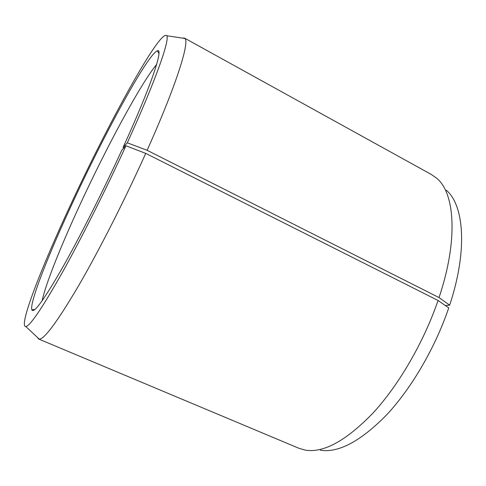 <?xml version="1.0" encoding="UTF-8"?>
<svg xmlns="http://www.w3.org/2000/svg" width="486" height="486" viewBox="0 0 486 486"><rect width="100%" height="100%" fill="white"/><g stroke="black" fill="none" stroke-linecap="round" stroke-linejoin="round"><path stroke-width="0.73" d="M156.638 64.431C140.43 83.963 106.039 148.115 79.583 205.548C61.048 245.661 45.678 283.842 42.106 300.846M445.285 305.506L449.653 305.159L439.04 297.578L147.118 150.296L127.296 142.817L123.055 147.471C151.432 85.384 163.867 47.537 157.312 50.83C147.313 54.784 104.18 134.452 72.426 203.13C48.679 254.148 29.373 302.754 31.851 309.807C33.583 313.944 43.29 300.791 60.975 270.356C78.428 239.817 102.358 192.663 121.871 150.065L125.941 145.776L145.733 153.382L438.062 300.47L448.73 307.911C435.183 347.812 411.393 388.417 386.558 414.947C360.539 441.361 338.45 453.11 320.286 450.188M127.296 142.817C155.727 80.476 170.076 39.317 166.728 35.733C160.046 28.607 107.503 124.963 70.318 205.444C41.681 266.85 18.122 326.908 25.843 326.556C30.089 325.912 41.96 308.422 61.449 274.086C80.615 239.859 105.541 190.372 125.941 145.776M147.118 150.296C176.272 85.287 189.698 42.349 184.929 38.479L184.413 38.042L182.396 38.096M439.04 297.578C458.401 240.054 454.896 193.234 436.835 178.356L431.623 174.638L184.413 38.042M449.653 305.159C467.872 250.369 464.081 205.128 446.257 190.166M37.404 337.381L38.613 339.003L299.03 448.329L305.184 450.115C323.439 453.201 346.038 440.863 372.981 413.082C398.72 385.173 423.677 342.344 438.062 300.47M38.613 339.003L39.275 339.137C44.396 339.204 57.366 321.635 78.191 286.442C98.634 251.292 124.805 199.874 145.733 153.382M123.055 147.471L123.802 148.03M34.883 309.485L31.851 309.807M166.728 35.733L184.929 38.479M25.843 326.556L39.275 339.137M158.934 53.411L157.312 50.83"/></g></svg>
